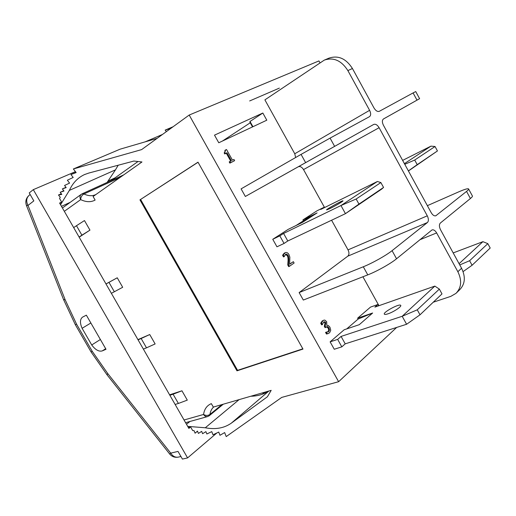 <?xml version="1.0" encoding="UTF-8"?>
<svg xmlns="http://www.w3.org/2000/svg" width="516" height="516" viewBox="0 0 516 516"><rect width="100%" height="100%" fill="white"/><g stroke="black" fill="none" stroke-linecap="round" stroke-linejoin="round"><path stroke-width="0.77" d="M162.488 134.45L145.164 141.848M75.433 171.647L33.314 189.643L187.585 457.911L216.868 432.956M262.309 394.23L264.65 392.237M61.301 193.745L58.482 194.996L60.275 197.331L59.553 198.454L61.656 202.117L59.824 203.465M108.012 181.058L114.997 177.891L137.991 161.521M188.405 427.59L190.617 426.99L192.649 430.531L194.042 430.621L195.08 433.201L197.473 431.099L198.402 433.427L201.672 431.363L202.601 433.704L205.91 431.634L206.845 433.988L211.76 431.628L213.018 434.801L218.72 432.073L219.99 435.285L224.647 432.569L226.221 436.581L281.723 397.41L338.625 381.698L189.198 115.042L318.946 60.92L319.952 62.752M190.617 426.99L188.875 428.415L59.592 203.059L61.656 202.117M111.25 180.555L114.997 177.891M33.314 189.643L29.231 192.907L33.83 200.892L28.012 205.413C25.961 201.311 26.335 197.944 29.128 195.319C26.006 198.099 25.103 201.466 26.426 205.42L28.012 205.413L65.209 299.893L63.494 299.448L75.291 324.629M107.057 374.855L107.741 373.539L170.732 453.132L169.706 454.061C172.009 456.744 174.898 457.757 178.381 457.105C175.292 457.627 172.744 456.305 170.732 453.132L178.001 451.403L182.419 459.079L187.585 457.911M184.038 419.985L203.562 414.471C204.659 416.199 206.013 416.896 207.625 416.56L209.277 415.709L209.948 414.438C207.974 415.741 205.845 415.748 203.562 414.471C204.362 409.065 206.955 405.46 211.347 403.635L213.314 407.085L271.184 390.348L267.398 396.772L231.349 423.126C224.176 428.164 215.495 429.712 205.291 427.777L187.708 426.377M268.533 391.115C263.392 394.443 257.497 396.153 250.834 396.23M186.489 424.255L189.914 421.488M62.417 207.987L81.283 194.306C79.78 195.622 79.58 197.396 80.67 199.615C86.101 202.201 90.919 202.356 95.125 200.066L93.093 196.512L141.964 161.972L133.883 161.05L88.758 173.066L84.476 174.589C77.787 177.697 72.756 182.954 69.389 190.372L115.468 169.861L118.196 165.23M70.208 202.33L61.475 206.335M437.445 150.949L417.212 164.649L414.696 160.044L435.033 146.505L437.445 150.949L408.42 170.977M404.421 163.649L430.957 146.138L402.635 160.386M435.033 146.505L430.957 146.138M414.696 160.044L404.776 164.301M417.212 164.649L408.382 170.906M279.369 88.107L249.654 100.955L279.369 88.107M420.011 314.812L417.257 309.819L439.355 289.095L441.986 293.901L420.011 314.812L406.602 324.267L345.217 343.85L341.824 346.855L334.258 349.255L330.117 341.856L344.172 329.763L359.291 324.674L372.649 313.006L358.11 319.075L357.62 318.185L370.507 307.097L377.912 304.485L378.634 305.801M324.57 207.561L303.531 169.583C301.886 167.016 300.131 166.081 298.267 166.778L245.345 196.467L241.095 188.869L301.067 154.394L305.627 162.63L373.719 124.427L298.267 166.778M295.636 157.515L294.759 153.762L264.895 99.865L324.312 60.101C333.575 57.044 341.431 60.54 347.868 70.582L369.604 110.327L294.759 153.762M378.95 305.691L362.922 276.77M419.856 239.759L436.639 232.929C435.175 230.497 433.64 229.491 432.034 229.917L396.546 258.774L392.076 250.66C386.245 255.388 372.197 263.25 363.29 266.778L367.773 274.873L303.318 300.06L299.132 292.578L347.823 256.155C349.255 254.71 349.319 252.614 348.023 249.873L331.588 220.222M383.556 187.437L358.955 204.091L356.156 199.015L380.873 182.561L383.556 187.437L381.601 189.159L345.449 213.656L287.793 240.985L284.058 243.449L276.957 246.809L272.758 239.295L288.173 229.368L302.395 222.422L317.101 212.902L303.427 220.764L302.931 219.868L317.063 210.767L324.054 207.309L324.28 207.703M262.838 113.03L266.804 120.189L218.771 142.771L214.501 135.14L262.838 113.03L250.015 121.473L252.93 126.71M287.773 264.966L288.483 264.656L289.411 266.314L288.696 266.63L287.773 264.966L288.057 260.877C288.167 258.387 287.902 256.658 287.244 255.678L285.432 254.401M284.213 256.62L283.51 256.942L282.575 255.272L284.161 253.233L285.29 252.672L283.284 254.949L284.213 256.62L285.78 254.182L286.761 254.149L287.954 255.356C288.612 256.336 288.883 258.071 288.767 260.554L288.483 264.656M289.637 264.089L293.365 261.676L289.618 264.282L289.857 257.161L288.947 254.562C287.896 252.756 286.677 252.124 285.29 252.672M322.377 324.609L321.636 324.874L320.72 323.229L322.216 320.965L323.822 320.178L322.952 320.7L321.455 322.964L322.377 324.609L323.629 322.1L324.706 321.732L325.783 322.674L325.08 326.093L325.796 327.376L327.518 326.544L328.885 327.86L329.492 329.982L328.769 331.543L326.293 332.136L327.209 333.781L329.576 332.833L330.743 330.279L329.924 327.157L328.234 325.441L326.789 325.39L326.673 321.707L324.841 320.107L323.822 320.178M328.253 333.575L326.467 334.033L325.551 332.394L326.364 332.078M327.634 332.065L328.75 330.24L328.144 328.118L326.557 326.783M325.796 327.376L325.054 327.634L324.338 326.351L325.048 322.939L323.79 321.984M234.638 160.663L229.891 163.133L229.207 161.921L229.872 161.508L230.555 162.721L234.638 160.663L233.961 159.457L232.477 160.199L226.505 149.511L225.627 149.93L224.802 152.439L224.963 150.356L225.627 149.93M230.697 161.095L226.285 153.2L224.75 153.955L224.144 152.865L224.802 152.439L225.415 153.529L226.95 152.781L231.4 160.74L229.872 161.508M302.931 219.868L317.101 212.902M272.758 239.295L279.82 235.864L283.581 233.438L340.966 205.536L377.389 181.497L320.726 209.457L324.054 207.309M329.769 208.651L326.602 209.928C325.493 209.715 342.553 200.234 342.959 200.84C343.772 200.924 334.981 206.136 329.769 208.651M296.126 225.479L303.427 220.764M380.873 182.561L377.389 181.497M356.156 199.015L340.966 205.536L345.449 213.656L358.955 204.091M287.793 240.985L283.581 233.438M284.058 243.449L279.82 235.864M459.079 263.689L482.899 241.669L453.196 252.917M469.612 260.715L487.82 243.642L490.2 248.028L472.088 265.256L469.612 260.715L459.762 264.94M487.82 243.642L482.899 241.669M472.088 265.256L463.084 271.61M330.117 341.856L337.651 339.386L341.076 336.426L402.19 316.282L434.833 286.103L374.88 307.117L377.912 304.485M357.62 318.185L372.649 313.006M388.006 313.812C385.987 314.483 384.775 314.612 384.375 314.199C382.459 312.515 399.481 303.279 400.7 305.349C402.029 306.375 393.573 312.032 388.006 313.812M346.72 328.905L358.11 319.075M439.355 289.095L434.833 286.103M417.257 309.819L402.19 316.282L406.602 324.267M345.217 343.85L341.076 336.426M341.824 346.855L337.651 339.386M166.378 131.619L165.172 130.103L170.79 128.419M173.079 126.749L165.172 130.103M157.096 138.365L120.151 149.163L73.362 168.971L141.629 149.601L189.198 115.042M107.089 182.451L115.468 169.861M58.482 194.996L61.817 194.409L60.198 192.307L63.99 191.023L62.359 188.908L66.183 187.592L64.552 185.47L69.576 183.096L67.37 180.226L73.188 177.459L70.95 174.556L76.007 172.389M62.359 188.908L65.971 187.314M60.198 192.307L63.765 190.726M70.95 174.556L76.155 172.583L73.362 168.971M69.389 190.372L60.546 204.723M195.08 433.201L197.512 431.189M338.625 381.698L396.662 327.434M205.291 427.777L239.101 399.623M95.963 194.48L95.576 194.68C92.132 196.241 88.255 196.003 83.953 193.971C81.876 195.171 80.786 197.054 80.67 199.615L64.332 211.321M89.958 230.13L81.909 235.18L76.478 225.711L84.476 220.558L89.958 230.13L79.167 237.179M105.986 283.935L117.248 277.789L122.685 287.283L114.339 291.746L108.953 282.349L117.248 277.789M137.933 339.618L149.737 334.536L155.129 343.946L146.499 347.829L141.158 338.515L149.737 334.536M169.609 394.83L181.955 390.799L187.295 400.132L178.394 403.441L173.092 394.205L181.955 390.799M173.092 394.205L169.854 395.262M175.13 404.454L178.394 403.441M141.158 338.515L138.062 339.844M143.383 349.113L146.499 347.829M73.672 227.608L76.478 225.711M81.909 235.18L79.083 237.031M106.006 283.961L108.953 282.349M114.339 291.746L111.366 293.307M90.861 322.99L82.102 328.299C79.787 322.919 79.935 319.198 82.541 317.134L86.353 315.173L106.012 349.274L102.265 350.906C98.904 351.848 95.389 349.867 91.725 344.965L82.102 328.299M100.381 339.502L91.725 344.965M169.706 454.061L107.031 374.822L91.048 351.899M91.029 351.867L92.28 351.377L76.587 324.209L75.31 324.661M139.946 199.866L198.002 162.172L302.982 349.08L236.979 370.823L139.946 199.866L198.054 162.256M236.979 370.823L237.579 370.346L140.636 199.524M302.84 348.822L237.579 370.346M229.891 163.133L230.555 162.721M226.285 153.2L226.95 152.781M224.75 153.955L225.415 153.529M320.72 323.229L321.455 322.964M326.467 334.033L327.209 333.781M325.551 332.394L326.293 332.136M328.75 330.24L329.492 329.982M324.338 326.351L325.08 326.093M282.575 255.272L283.284 254.949M289.411 266.314L294.114 263.025L293.365 261.676M222.402 141.068L250.241 122.789M250.015 121.473L249.886 122.15L252.524 126.897M303.531 169.583L379.105 127.704C377.344 124.878 375.551 123.782 373.719 124.427M245.345 196.467L305.627 162.63M367.773 274.873C376.725 271.442 390.767 263.586 396.546 258.774M392.076 250.66L427.403 222.551C428.757 221.067 428.719 218.823 427.287 215.823L348.023 249.873M379.105 127.704L427.287 215.823M334.62 146.357L330.079 138.107L369.514 116.648C370.998 115.423 371.03 113.314 369.604 110.327M417.005 100.143L419.605 98.685L415.735 91.564L413.09 92.932L417.005 100.143L383.498 118.944C382.027 120.138 382.008 122.24 383.427 125.233L431.234 212.734C432.724 215.185 434.259 216.198 435.846 215.759L466.548 191.41L470.411 198.518L440.348 223.041C439.045 224.512 439.103 226.737 440.516 229.717L461.568 268.249L457.86 271.726C462.091 280.459 461.465 287.67 455.983 293.365L450.823 296.358L433.234 302.228M456.654 292.707L459.659 289.773C465.129 284.097 465.767 276.918 461.568 268.249M427.377 205.665L458.885 191.784C464.458 189.359 467.677 188.392 468.541 188.882C468.883 189.23 468.218 190.075 466.548 191.41M347.868 70.582L352.441 68.518L374.003 107.979C375.758 110.805 377.531 111.907 379.325 111.308L413.09 92.932M330.079 138.107L301.067 154.394M436.639 232.929L457.86 271.726M299.132 292.578L363.29 266.778M352.441 68.518C346.049 58.547 338.232 55.089 328.982 58.147L324.725 59.933M470.411 198.518C472.063 197.157 472.714 196.286 472.353 195.899L468.631 189.037M419.605 98.685L383.323 119.054M123.685 174.892L82.07 193.842L83.953 193.971L119.925 177.549M231.349 423.126L268.881 391.012M221.964 404.583L209.948 414.438C210.418 411.258 211.67 408.769 213.701 406.969M105.683 348.7L102.265 350.906M63.468 299.37L26.426 205.42M76.587 324.209L65.209 299.893M107.741 373.539L92.28 351.377M322.216 320.965L322.952 320.7M328.028 331.794L328.769 331.543M328.144 328.118L328.885 327.86M326.783 326.802L327.518 326.544M324.661 326.086L325.403 325.828M325.048 322.939L325.783 322.674M323.964 321.997L324.706 321.732M288.057 260.877L288.767 260.554M287.244 255.678L287.954 255.356M286.051 254.472L286.761 254.149M284.161 253.233L284.871 252.911M347.823 256.155L427.403 222.551M436.239 215.52L435.394 215.881M85.082 174.318L84.476 174.589M82.07 193.842L81.283 194.306M207.625 416.56L185.592 422.688M209.277 415.709L223.299 404.196M91.01 351.841L75.323 324.687M30.154 194.506L29.128 195.319M180.942 456.512L178.381 457.105"/></g></svg>
